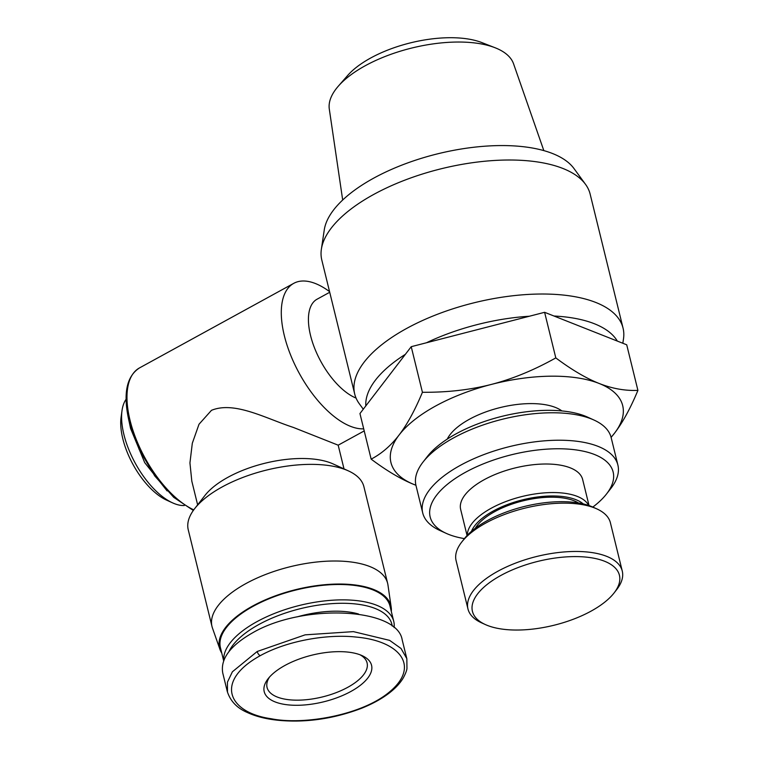 <?xml version="1.0" encoding="UTF-8"?>
<svg xmlns="http://www.w3.org/2000/svg" width="759" height="759" viewBox="0 0 759 759"><rect width="100%" height="100%" fill="white"/><g stroke="black" fill="none" stroke-linecap="round" stroke-linejoin="round"><path stroke-width="1.14" d="M223.658 660.804L220.433 647.674A87.294 37.988 -13.8 0 1 253.183 606.28A87.294 37.988 -13.8 0 1 338.723 584.487A87.294 37.988 -13.8 0 1 389.974 606.033L393.75 621.403A87.294 37.988 -13.8 0 1 394.111 627.598M223.782 660.453A87.294 37.988 -13.8 0 1 256.959 621.649A87.294 37.988 -13.8 0 1 342.499 599.866A87.294 37.988 -13.8 0 1 393.75 621.403M228.933 651.601A84.78 36.897 -13.8 0 1 258.999 624.439A84.78 36.897 -13.8 0 1 344.007 603.291A84.78 36.897 -13.8 0 1 392.194 626.061M221.77 653.11A88.234 38.405 -13.8 0 1 219.977 649.457A88.234 38.405 -13.8 0 1 252.624 606.052A88.234 38.405 -13.8 0 1 340.753 584.041A88.234 38.405 -13.8 0 1 391.208 607.399A88.234 38.405 -13.8 0 1 391.312 611.469M391.208 607.399L387.953 584.952A90.435 39.364 166.2 0 0 387.631 583.32A90.435 39.364 166.2 0 0 334.529 561.005A90.435 39.364 166.2 0 0 245.916 583.576A90.435 39.364 166.2 0 0 211.989 626.46A90.435 39.364 166.2 0 0 212.463 628.063L219.977 649.457M211.989 626.46L188.251 529.82A90.435 39.364 -13.8 0 1 194.655 508.663A90.435 39.364 -13.8 0 1 222.178 486.936A90.435 39.364 -13.8 0 1 348.409 470.893A90.435 39.364 -13.8 0 1 363.893 486.68L387.631 583.32M194.655 508.663L204.987 495.409A75.359 32.798 -13.8 0 1 227.928 477.307A75.359 32.798 -13.8 0 1 333.116 463.939L348.409 470.893M197.634 504.839L191.809 481.14L189.94 462.914L192.312 443.256L199.01 424.243L211.476 410.325C234.455 400.894 265.299 418.247 293.335 427.421L338.182 445.182L364.216 430.922M329.567 291.636A81.64 38.405 61.3 0 0 293.742 283.344A81.64 38.405 61.3 0 0 284.34 335.687A81.64 38.405 61.3 0 0 363.703 428.835M356.066 398.086A56.517 26.584 -118.7 0 1 310.535 335.459A56.517 26.584 -118.7 0 1 317.044 299.217L329.719 292.272M623.054 328.116L590.141 194.105A138.157 60.132 166.2 0 0 585.521 184.342A138.157 60.132 166.2 0 0 562.874 168.451A138.157 60.132 166.2 0 0 373.637 194.484A138.157 60.132 166.2 0 0 321.37 249.227A138.157 60.132 166.2 0 0 321.797 260.014L354.709 394.025A138.157 60.132 -13.8 0 1 406.549 328.495A138.157 60.132 -13.8 0 1 595.796 302.462A138.157 60.132 -13.8 0 1 623.054 328.116A138.157 60.132 -13.8 0 1 623.49 338.903L622.835 343.258M363.286 409.205L359.33 403.788A138.157 60.132 -13.8 0 1 354.709 394.025M405.372 354.33A130.624 56.849 166.2 0 0 365.81 405.913L411.226 346.692L529.374 316.237A130.624 56.849 166.2 0 0 426.454 342.764M617.333 341.085A130.624 56.849 166.2 0 0 594.411 323.761A130.624 56.849 166.2 0 0 553.985 316.019L626.716 344.795L637.911 390.382C630.482 408.257 622.703 422.507 614.562 433.133A119.324 51.935 166.2 0 0 599.145 383.466A119.324 51.935 166.2 0 0 491.405 384.415A119.324 51.935 166.2 0 0 399.073 435.03C407.213 424.395 414.993 410.154 422.421 392.28C447.231 392.479 470.219 389.851 491.405 384.415C512.572 378.94 534.042 370.098 555.806 357.906C571.66 369.766 586.109 378.286 599.145 383.466C612.181 388.608 625.103 390.913 637.911 390.382M321.37 249.227L324.264 229.911A130.624 56.849 -13.8 0 1 414.68 160.481A130.624 56.849 -13.8 0 1 552.599 153.546A130.624 56.849 -13.8 0 1 574.013 168.574L585.521 184.342M371.151 459.138C381.625 453.664 390.932 445.628 399.073 435.03A119.324 51.935 166.2 0 0 414.49 484.697C401.454 479.527 387.005 471.007 371.151 459.138L359.946 413.551L365.81 405.913M411.226 346.692L422.421 392.28M529.374 316.237L544.611 312.31L555.806 357.906M544.611 312.31L553.985 316.019M611.08 437.317A119.324 51.935 166.2 0 0 614.562 433.133L611.099 437.412M415.923 485.257L414.49 484.697A119.324 51.935 166.2 0 0 415.923 485.248M447.269 439.091A62.798 27.333 -13.8 0 1 469.394 419.272A62.798 27.333 -13.8 0 1 561.907 410.932M593.936 420.021L587.57 417.127A94.201 40.995 166.2 0 0 456.074 433.835A94.201 40.995 166.2 0 0 427.402 456.463L423.095 461.984A100.482 43.728 -13.8 0 1 453.683 437.848A100.482 43.728 -13.8 0 1 593.936 420.021A100.482 43.728 -13.8 0 1 611.147 437.563L617.883 465.02A100.482 43.728 166.2 0 0 558.88 440.22A100.482 43.728 166.2 0 0 460.428 465.305A100.482 43.728 166.2 0 0 422.725 512.961A100.482 43.728 166.2 0 0 439.926 530.503L446.301 533.397A94.201 40.995 -13.8 0 1 465.514 472.269A94.201 40.995 -13.8 0 1 577.789 450.172A94.201 40.995 -13.8 0 1 606.46 494.062A94.201 40.995 -13.8 0 1 592.826 507.069M422.725 512.961L415.979 485.504A100.482 43.728 -13.8 0 1 423.095 461.984M464.413 538.615A94.201 40.995 -13.8 0 1 446.301 533.397M606.46 494.062L610.767 488.54A100.482 43.728 166.2 0 0 617.883 465.02M467.07 535.541L460.666 509.46A62.798 27.333 -13.8 0 1 484.233 479.679A62.798 27.333 -13.8 0 1 545.768 464.005A62.798 27.333 -13.8 0 1 582.646 479.498L589.05 505.579M588.69 505.456A62.798 27.333 166.2 0 0 491.244 508.226A62.798 27.333 166.2 0 0 467.335 535.266M471.453 531.366A60.284 26.242 -13.8 0 1 493.284 511.016A60.284 26.242 -13.8 0 1 583.235 503.91M578.434 502.951A57.779 25.142 166.2 0 0 494.773 511.604A57.779 25.142 166.2 0 0 475.257 528.302M596.802 508.881L592.978 507.145A75.672 32.931 166.2 0 0 487.344 520.57A75.672 32.931 166.2 0 0 464.309 538.748L461.728 542.059A79.439 34.572 -13.8 0 1 485.912 522.97A79.439 34.572 -13.8 0 1 596.802 508.881A79.439 34.572 -13.8 0 1 610.397 522.752L622.266 571.072A79.439 34.572 166.2 0 0 575.626 551.461A79.439 34.572 166.2 0 0 497.781 571.29A79.439 34.572 166.2 0 0 467.971 608.974A79.439 34.572 166.2 0 0 481.576 622.845L485.399 624.581A75.672 32.931 -13.8 0 1 500.836 575.474A75.672 32.931 -13.8 0 1 591.024 557.723A75.672 32.931 -13.8 0 1 614.059 592.978A75.672 32.931 -13.8 0 1 591.024 611.156A75.672 32.931 -13.8 0 1 485.399 624.581M467.971 608.974L456.102 560.654A79.439 34.572 -13.8 0 1 461.728 542.059M614.059 592.978L616.64 589.667A79.439 34.572 166.2 0 0 622.266 571.072M342.688 200.015L329.302 109.097A94.951 41.328 -13.8 0 1 338.248 86.251A94.951 41.328 -13.8 0 1 365.259 65.729A94.951 41.328 -13.8 0 1 495.048 47.732A94.951 41.328 -13.8 0 1 513.568 63.832L543.833 150.605M495.048 47.732L481.861 42.589A81.327 35.398 166.2 0 0 370.686 58.007A81.327 35.398 166.2 0 0 347.565 75.577L338.248 86.251M184.295 505.532A62.172 29.25 -118.7 0 1 172.587 502.866A62.172 29.25 -118.7 0 1 123.916 434.584A62.172 29.25 -118.7 0 1 122.009 410.619A62.172 29.25 -118.7 0 1 126.06 399.319M122.009 410.619L121.089 417.184A55.891 26.29 61.3 0 0 122.806 438.73A55.891 26.29 61.3 0 0 166.553 500.115L172.587 502.866M297.186 616.858A68.481 29.81 -13.8 0 1 358.523 614.012M406.786 658.565L401.008 648.461L389.642 640.378L353.419 631.63L305.118 634.847L257.197 651.488L232.387 671.791L227.444 682.132L227.482 692.066C230.603 701.325 237.14 708.1 247.092 712.397C259.806 718.337 276.248 721.221 296.418 721.05C318.201 720.765 339.918 716.515 361.559 708.28C372.669 703.821 382.052 698.622 389.709 692.682C395.79 687.901 400.335 682.948 403.323 677.825C405.515 673.707 406.729 670.624 406.957 668.546L406.852 658.821L402.194 639.894C397.327 607.684 303.239 603.225 252.605 632.816C230.148 645.653 220.205 659.087 222.776 673.11L227.358 691.781M284.948 665.444A55.265 24.051 166.2 0 0 268.126 678.717A55.265 24.051 166.2 0 0 284.948 704.466A55.265 24.051 166.2 0 0 350.819 691.496A55.265 24.051 166.2 0 0 362.09 655.634A55.265 24.051 166.2 0 0 284.948 665.444M360.06 654.799A51.498 22.409 -13.8 0 1 367.081 662.892A51.498 22.409 -13.8 0 1 347.764 687.312A51.498 22.409 -13.8 0 1 297.3 700.168A51.498 22.409 -13.8 0 1 267.064 687.455A51.498 22.409 -13.8 0 1 269.54 677.028M193.754 509.849A81.64 38.405 -118.7 0 1 130.036 420.287A81.64 38.405 -118.7 0 1 139.447 367.944L293.742 283.344M257.197 651.488A3.767 1.774 61.3 0 0 260.252 655.672C287.955 640.33 328.324 633.879 356.388 637.095C400.04 640.966 421.254 666.611 388.466 692.796C360.961 715.139 303.923 725.357 271.115 718.726C227.596 712.578 214.313 680.956 260.252 655.672M193.327 510.456L173.707 497.325L154.76 475.95L139.144 449.385L129.096 421.473C122.882 394.319 126.326 376.473 139.447 367.944M167.141 490.94L144.703 462.62L130.557 428.418L129.134 421.624M338.182 445.182L344.007 468.891"/></g></svg>
